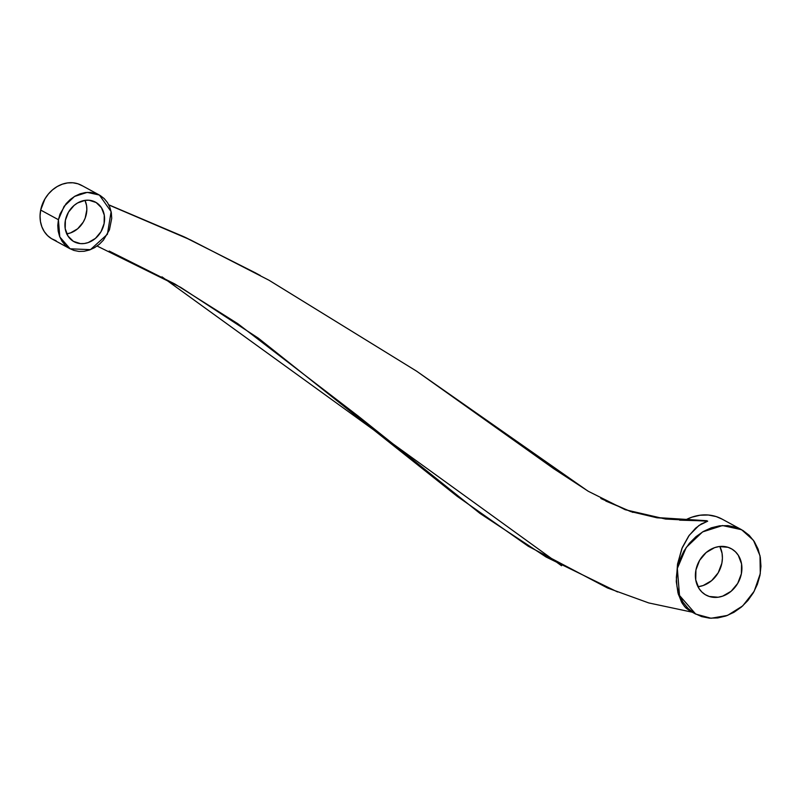 <?xml version="1.0" encoding="UTF-8"?>
<svg xmlns="http://www.w3.org/2000/svg" width="801" height="801" viewBox="0 0 801 801"><rect width="100%" height="100%" fill="white"/><g stroke="black" fill="none" stroke-linecap="round" stroke-linejoin="round"><path stroke-width="1.2" d="M707.694 521.181L657.01 517.796L630.577 511.539L601.701 498.913L630.577 511.539L657.01 517.796L707.263 520.95L679.628 520.159M255.96 273.131L183.289 236.475L108.796 204.886L183.289 236.475L255.96 273.131M416.099 370.823L587.724 490.943M605.846 501.086L632.95 512.4M108.836 204.966L190.518 239.91L268.996 280.24L416.66 371.203L553.761 468.705L588.385 491.333L625.201 509.716L665.541 519.048L707.633 521.191L701.255 523.974L695.578 528.189L688.67 536.079L682.332 547.433L677.536 564.034L676.274 581.226L677.966 592.86L681.561 602.172L684.745 606.768L690.302 611.113M692.254 612.194L648.71 602.923L607.488 587.974L528.229 546.232L457.121 496.27L258.373 338.192L180.555 287.289L97.091 246.027M706.842 520.72L656.369 517.526L629.826 511.198L600.8 498.432M260.225 275.434L185.912 237.677L108.746 204.796L184.3 236.926L257.942 274.202M617.561 591.959L546.052 557.005L479.979 513.411L357.977 415.909L237.737 323.654L174.838 283.975L109.166 251.053M741.586 529.711L753.451 540.325L760.009 555.734L760.279 573.616L754.202 591.228L742.717 605.896L727.568 615.388L711.058 618.262L695.709 614.077L679.508 595.463L677.336 568.41L686.277 547.383L702.567 531.924L722.512 525.546L741.586 529.711L722.081 519.108A48.02 40.471 118.5 0 0 685.396 519.999L691.804 517.206L700.074 515.223L708.304 515.013L716.184 516.585L722.182 519.158M707.633 521.191L698.913 525.496L689.26 535.258L681.891 548.515L677.526 564.104L676.304 581.826L678.287 594.062L682.372 603.543L685.906 607.989L689.901 610.913M698.632 586.622L703.178 585.531L711.648 580.635L718.207 572.795L721.861 563.203L722.412 558.197L722.061 553.311L719.829 546.482A26.413 22.258 -61.5 0 1 721.861 563.203A26.413 22.258 -61.5 0 1 697.961 586.692M677.336 568.41L676.344 577.501L676.975 586.382L679.208 594.702L682.953 602.152L688.079 608.43L694.377 613.306L701.606 616.59L709.486 618.162L717.716 617.951L725.986 615.969L733.976 612.294L741.376 607.068L747.904 600.49L753.31 592.82L757.376 584.33L759.959 575.368L760.95 566.277L760.319 557.396L758.086 549.075L754.332 541.636L749.215 535.348L742.917 530.472L735.688 527.188L727.809 525.616L719.568 525.826L711.298 527.809L703.318 531.484L695.919 536.71L689.391 543.288L683.984 550.968L679.919 559.448L677.336 568.41M741.366 573.806L737.711 583.398L731.153 591.238L722.682 596.134L718.137 597.226L709.275 596.475L705.301 594.672L701.836 591.989L699.013 588.535L695.729 579.864L695.929 569.972L699.583 560.38L706.142 552.54L714.612 547.644L719.158 546.552L728.019 547.303L731.994 549.116L735.458 551.799L738.272 555.253L741.566 563.924L741.366 573.806A26.413 22.258 -61.5 0 1 706.031 595.093A26.413 22.258 -61.5 0 1 699.093 561.261A26.413 22.258 -61.5 0 1 731.263 548.695A26.413 22.258 -61.5 0 1 741.366 573.806M99.374 195.033L81.642 185.391A30.608 25.802 118.5 0 0 40.681 210.062A30.608 25.802 118.5 0 0 52.395 239.169L70.128 248.811L59.795 236.956L58.413 219.704L40.681 210.062L58.413 219.704L64.11 206.298L74.503 196.445L87.219 192.38L99.374 195.033L111.119 211.624L107.414 234.252L90.433 249.652L70.128 248.811M56.15 240.781L51.544 238.688L47.529 235.574L44.265 231.569L41.872 226.823L40.45 221.517L40.05 215.859L40.681 210.062L44.926 198.938L48.37 194.042L52.526 189.857L57.241 186.523L62.338 184.18L67.604 182.918L72.861 182.778L77.887 183.779L82.493 185.882M66.583 233.872L70.458 232.941L77.677 228.776L83.264 222.087L85.176 218.112L86.848 209.652L86.548 205.487L84.986 200.36A22.508 18.974 -61.5 0 1 86.378 213.917A22.508 18.974 -61.5 0 1 66.773 233.842M58.413 219.704L57.782 225.502L58.183 231.159L59.604 236.465L61.997 241.211L65.261 245.216L69.276 248.33L73.882 250.423L78.909 251.424L84.155 251.284L89.432 250.022L94.528 247.679L99.244 244.355L103.399 240.16L109.437 229.857L111.719 218.343L111.319 212.686L109.887 207.379L107.504 202.633L104.24 198.628L100.225 195.524L95.619 193.421L90.593 192.43L85.337 192.56L80.07 193.822L74.974 196.165L70.258 199.499L66.093 203.694L60.055 213.987L58.413 219.704M104.11 223.559L100.996 231.729L95.409 238.418L88.19 242.583L84.315 243.514L80.45 243.614L73.372 241.341L68.015 236.105L65.211 228.716L65.382 220.295L68.506 212.115L74.093 205.436L77.557 202.983L85.186 200.33L89.041 200.23L96.13 202.513L101.477 207.739L104.28 215.129L104.11 223.559A22.508 18.974 -61.5 0 1 73.992 241.692A22.508 18.974 -61.5 0 1 68.085 212.856A22.508 18.974 -61.5 0 1 95.499 202.152A22.508 18.974 -61.5 0 1 104.11 223.559M561.541 565.756L161.992 276.846M689.651 610.773L695.709 614.077"/></g></svg>
